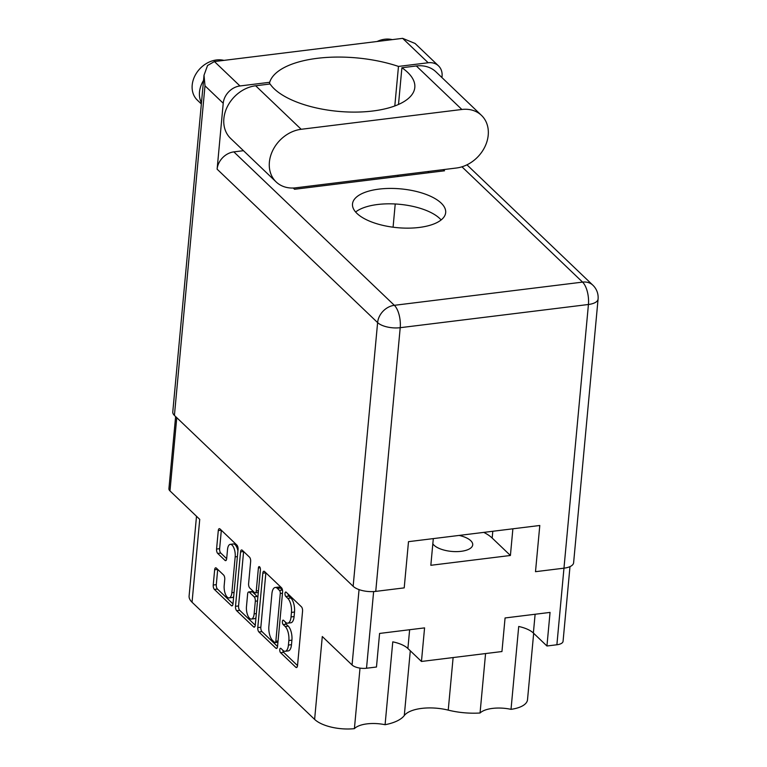 <?xml version="1.0" encoding="UTF-8"?>
<svg xmlns="http://www.w3.org/2000/svg" width="767" height="767" viewBox="0 0 767 767"><rect width="100%" height="100%" fill="white"/><g stroke="black" fill="none" stroke-linecap="round" stroke-linejoin="round"><path stroke-width="1.15" d="M432.828 543.803A20.412 8.495 5.3 0 0 461.14 551.32A20.412 8.495 5.3 0 0 472.712 544.838A20.412 8.495 5.3 0 0 459.126 535.424M237.923 550.888A8.936 3.777 -97 0 0 235.162 544.752A8.936 3.777 -97 0 0 233.312 543.976L230.253 544.349A8.936 3.777 -97 0 0 227.521 549.556L226.668 558.702A3.336 1.409 -97 0 1 225.642 560.648A3.336 1.409 -97 0 1 224.961 560.351L217.723 553.438A3.336 1.409 -97 0 1 216.572 549.047L218.288 530.601A3.336 1.409 -97 0 1 219.304 528.655A3.336 1.409 -97 0 1 219.995 528.952L236.898 545.107A3.336 1.409 -97 0 1 238.048 549.498L232.995 603.926A3.336 1.409 -97 0 1 231.979 605.872A3.336 1.409 -97 0 1 231.289 605.575L214.386 589.42A3.336 1.409 -97 0 1 213.236 585.029L214.655 569.756A3.336 1.409 -97 0 1 215.671 567.82A3.336 1.409 -97 0 1 216.361 568.107L223.6 575.02A3.336 1.409 -97 0 1 224.75 579.411L224.194 585.384A8.936 3.777 -97 0 0 229.122 597.915A8.936 3.777 -97 0 0 231.855 592.709L235.181 556.88A8.936 3.777 -97 0 0 232.104 545.126A8.936 3.777 -97 0 0 230.253 544.349M255.267 625.21L260.406 569.881A2.339 0.988 -97 0 0 259.591 566.803A2.339 0.988 -97 0 0 259.112 566.602A2.339 0.988 -97 0 0 258.393 567.963L256.264 590.945A3.336 1.409 -97 0 1 255.238 592.891A3.336 1.409 -97 0 1 254.548 592.594L249.754 588.011A3.336 1.409 -97 0 1 248.604 583.62L250.646 561.549A3.336 1.409 -97 0 0 249.496 557.149L242.267 550.236A3.336 1.409 -97 0 0 241.576 549.949A3.336 1.409 -97 0 0 240.55 551.895L235.507 606.323A3.336 1.409 -97 0 0 236.658 610.714L253.561 626.869A3.336 1.409 -97 0 0 254.241 627.157A3.336 1.409 -97 0 0 255.267 625.21L239.716 610.34L236.658 610.714M360.011 668.115L354.402 728.65A30.622 12.751 -174.7 0 1 314.614 719.388L322.293 636.524L352.063 664.979A10.891 4.535 5.3 0 0 366.521 668.239L376.472 667.012L379.588 633.437L424.573 627.885L421.457 661.461L501.954 651.538L505.069 617.962L550.054 612.411L546.938 645.996L556.89 644.769A10.891 4.535 5.3 0 0 563.064 641.308L569.986 566.621M354.402 728.65A25.004 10.412 -174.7 0 1 385.082 724.71A45.934 19.117 5.3 0 0 404.295 715.544A33 13.739 -174.7 0 1 448.235 710.127A45.934 19.117 5.3 0 0 480.056 713.003A25.004 10.412 -174.7 0 1 511.023 709.341L518.713 626.476A25.004 10.412 -174.7 0 1 533.372 633.024L546.938 645.996M385.082 724.71L392.771 641.845A25.004 10.412 -174.7 0 1 407.891 648.489L421.457 661.461M196.505 516.268L189.104 595.997A30.622 12.751 5.3 0 0 192.047 602.229L314.614 719.388M511.023 709.341A30.622 12.751 5.3 0 0 527.514 699.734L533.669 633.302M433.307 538.607L430.833 565.298L510.41 555.481L512.883 528.799M175.614 416.577L168.922 488.694A10.891 4.535 5.3 0 0 169.977 490.909L176.765 417.679M192.047 602.229L199.736 519.364L169.977 490.909M262.822 573.179L257.779 627.607A3.336 1.409 -97 0 0 258.93 631.998L275.823 648.153A3.336 1.409 -97 0 0 276.513 648.451A3.336 1.409 -97 0 0 277.539 646.504L282.592 592.076A3.336 1.409 -97 0 0 281.431 587.685L264.538 571.53A3.336 1.409 -97 0 0 263.848 571.233A3.336 1.409 -97 0 0 262.822 573.179L265.871 572.805L260.838 627.233A3.336 1.409 -97 0 0 261.988 631.624L277.539 646.495M282.946 650.358L280.981 648.479A2.339 0.988 -97 0 0 280.501 648.278A2.339 0.988 -97 0 0 279.763 650.167A2.339 0.988 -97 0 0 280.588 652.707L295.803 667.261A3.336 1.409 -97 0 0 296.493 667.549A3.336 1.409 -97 0 0 297.519 665.603L302.562 611.174A3.336 1.409 -97 0 0 301.412 606.783L286.196 592.239A2.339 0.988 -97 0 0 285.717 592.028A2.339 0.988 -97 0 0 284.979 593.926A2.339 0.988 -97 0 0 285.803 596.467L287.778 598.356A10.69 4.516 -97 0 1 291.46 612.411L291.038 616.946A10.69 4.516 -97 0 1 287.759 623.168A10.69 4.516 -97 0 1 285.554 622.238L283.589 620.359A2.339 0.988 -97 0 0 283.109 620.148A2.339 0.988 -97 0 0 282.371 622.047A2.339 0.988 -97 0 0 283.196 624.587L285.161 626.476A10.69 4.516 -97 0 1 288.852 640.531L288.43 645.066A10.69 4.516 -97 0 1 285.151 651.288A10.69 4.516 -97 0 1 282.946 650.358M285.151 651.288L288.219 650.915A10.69 4.516 -97 0 0 291.489 644.692L288.43 645.066M285.468 622.152A2.339 0.988 -97 0 0 286.254 624.213L288.229 626.093A10.69 4.516 -97 0 1 291.911 640.148L291.489 644.692M287.759 623.168L290.827 622.794A10.69 4.516 -97 0 0 294.097 616.563L291.038 616.946M288.076 594.032A2.339 0.988 -97 0 0 288.862 596.093L290.837 597.972A10.69 4.516 -97 0 1 294.518 612.028L294.097 616.563M282.86 650.272A2.339 0.988 -97 0 0 283.646 652.333L297.519 665.593M274.644 642.42A2.339 0.988 -97 0 0 275.123 642.621A2.339 0.988 -97 0 0 275.842 641.26L280.271 593.485A2.339 0.988 -97 0 0 279.466 590.408L277.395 588.423A10.69 4.516 -97 0 0 275.19 587.493A10.69 4.516 -97 0 0 271.911 593.725L268.881 626.38A10.69 4.516 -97 0 0 272.563 640.435L274.644 642.42M275.19 587.493L278.248 587.119A10.69 4.516 -97 0 1 280.454 588.049L282.467 589.976M240.55 551.895L243.609 551.521L238.566 605.94A3.336 1.409 -97 0 0 239.716 610.34M258.306 592.508L255.238 592.891M246.475 606.524A8.936 3.777 -97 0 0 251.403 619.055A8.936 3.777 -97 0 0 254.136 613.849L255.315 601.223A3.336 1.409 -97 0 0 254.155 596.831L249.361 592.249A3.336 1.409 -97 0 0 248.671 591.951A3.336 1.409 -97 0 0 247.645 593.898L246.475 606.524M251.403 619.055L254.462 618.672A8.936 3.777 -97 0 0 255.977 617.608M257.846 597.426A3.336 1.409 -97 0 0 257.223 596.458L254.155 596.831M248.671 591.951L251.729 591.578A3.336 1.409 -97 0 1 252.42 591.865L257.223 596.458M229.122 597.915L232.18 597.541A8.936 3.777 -97 0 0 233.686 596.467M218.288 530.601L221.337 530.227L219.63 548.673A3.336 1.409 -97 0 0 220.781 553.065L226.668 558.692M217.713 569.392L216.294 584.655A3.336 1.409 -97 0 0 217.445 589.046L232.995 603.917M510.41 555.481L492.174 538.051A44.237 18.418 5.3 0 0 483.776 532.384M480.056 713.003L485.569 653.561M276.13 181.923L230.608 138.405A32.319 26.02 133.7 0 1 227.07 107.255A32.319 26.02 133.7 0 1 255.66 85.77L270.099 83.996A74.178 30.881 5.3 0 0 274.241 88.838A74.178 30.881 5.3 0 0 355.869 112.097A74.178 30.881 5.3 0 0 414.813 87.457A74.178 30.881 5.3 0 0 407.68 72.386A74.178 30.881 5.3 0 0 401.898 67.745L416.337 65.962L461.859 109.48A32.319 26.02 133.7 0 1 481.484 115.376A32.319 26.02 133.7 0 1 488.215 135.165A32.319 26.02 133.7 0 1 456.432 168.011L295.755 187.819A32.319 26.02 133.7 0 1 276.13 181.923A32.319 26.02 133.7 0 1 272.592 150.773A32.319 26.02 133.7 0 1 301.182 129.287L461.859 109.48M398.495 104.465L401.898 67.745M201.347 103.967L197.349 100.141A24.669 19.856 -46.3 0 1 192.201 85.051A24.669 19.856 -46.3 0 1 223.916 60.382M201.453 102.855A24.669 19.856 -46.3 0 1 199.497 92.021A24.669 19.856 -46.3 0 1 203.533 80.449M377.096 41.504A24.669 19.856 -46.3 0 1 392.244 39.635M357 213.466A46.787 19.472 5.3 0 0 408.495 228.144A46.787 19.472 5.3 0 0 445.675 212.603A46.787 19.472 5.3 0 0 441.169 203.092A46.787 19.472 5.3 0 0 389.684 188.423A46.787 19.472 5.3 0 0 352.504 203.964A46.787 19.472 5.3 0 0 357 213.466M355.62 212.018A46.787 19.472 -174.7 0 1 397.709 204.147A46.787 19.472 -174.7 0 1 439.74 218.499A46.787 19.472 -174.7 0 1 441.121 219.947M481.484 115.376L435.963 71.858A32.319 26.02 133.7 0 0 416.337 65.962M441.936 77.572L442.06 76.278A17.008 13.701 133.7 0 0 438.513 65.866A17.008 13.701 133.7 0 0 428.187 62.76L402.646 38.35L214.424 61.552L239.966 85.962L269.677 82.299L269.514 84.063M239.966 85.962A17.008 13.701 133.7 0 0 223.226 103.257L217.119 169.171A17.008 13.701 -46.3 0 1 233.849 151.885L243.475 150.696M233.849 151.885L394.343 305.314L582.565 282.112A17.008 7.191 83 0 1 588.433 304.489A17.008 7.085 5.3 0 0 598.078 299.082L573.611 562.777A17.008 7.085 -174.7 0 1 563.966 568.174L588.433 304.489L400.211 327.691L375.744 591.386L404.209 587.877L408.495 541.665L539.795 525.481L535.5 571.683L563.966 568.174L556.89 644.769M375.744 591.386A17.008 7.085 -174.7 0 1 353.146 586.295L174.416 415.426A17.008 7.085 -174.7 0 1 172.776 411.975L204.022 75.204L207.55 65.511L214.424 61.552M443.307 169.632L444.524 170.792L294.557 189.276L293.234 188.02M427.765 171.54L428.983 172.709M393.078 227.205L395.226 203.984M397.776 176.554L397.891 175.231M394.804 105.961L398.476 66.422L428.187 62.76M398.476 66.422A85.06 35.407 5.3 0 0 269.677 82.299M402.646 38.35L415.072 43.46L438.513 65.866M223.226 103.257L204.99 85.818L204.022 75.204M237.386 556.602L235.181 556.88M260.138 567.753L258.393 567.963M366.521 668.239L373.634 591.568M352.063 664.979L359.052 589.602M291.911 640.148L288.852 640.531M288.229 626.093L285.161 626.476M286.254 624.213L283.196 624.587M294.518 612.028L291.46 612.411M290.837 597.972L287.778 598.356M288.862 596.093L285.803 596.467M297.088 667.098L295.803 667.261M283.646 652.333L280.588 652.707M260.838 627.233L257.779 627.607M277.117 648L275.823 648.153M261.988 631.624L258.93 631.998M278.047 640.991L275.842 641.26M282.486 593.217L280.271 593.485M282.477 590.044L279.466 590.408M280.454 588.049L277.395 588.423M254.845 626.706L253.561 626.869M238.566 605.94L235.507 606.323M258.469 590.667L256.264 590.945M256.351 613.571L254.136 613.849M257.52 600.954L255.315 601.223M252.42 591.865L249.361 592.249M234.06 592.44L231.855 592.709M226.246 560.198L224.961 560.351M220.781 553.065L217.723 553.438M219.63 548.673L216.572 549.047M232.574 605.422L231.289 605.575M217.445 589.046L214.386 589.42M216.294 584.655L213.236 585.029M217.703 569.382L214.655 569.756M492.174 538.051L492.798 531.272M453.115 657.559L448.235 710.127M410.297 650.79L404.295 715.544M535.117 614.262L533.372 633.024M409.636 629.726L407.891 648.489M598.078 299.082A17.008 17.008 0 0 0 592.891 285.219A17.008 13.701 -46.3 0 0 582.565 282.112L461.955 166.813M204.99 85.818L174.416 415.426M353.146 586.295L377.613 322.61L217.119 169.171M377.613 322.61A17.008 7.085 5.3 0 0 400.211 327.691A17.008 7.191 83 0 0 394.343 305.314A17.008 13.701 133.7 0 0 377.613 322.61M255.66 85.77L301.182 129.287M277.932 642.276L275.123 642.621M592.891 285.219L466.95 164.819"/></g></svg>
